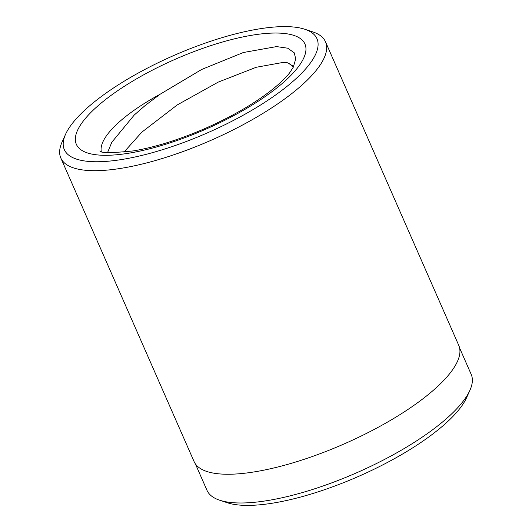 <?xml version="1.0" encoding="UTF-8"?>
<svg xmlns="http://www.w3.org/2000/svg" width="532" height="532" viewBox="0 0 532 532"><rect width="100%" height="100%" fill="white"/><g stroke="black" fill="none" stroke-linecap="round" stroke-linejoin="round"><path stroke-width="0.8" d="M459.582 347.915L471.186 374.342A144.265 44.103 156.3 0 1 469.882 390.375A144.265 44.103 156.3 0 1 462.787 401.74A144.265 44.103 156.3 0 1 344.33 477.975A144.265 44.103 156.3 0 1 219.669 500.213A144.265 44.103 156.3 0 1 206.981 490.318L195.384 463.891M293.298 67.152A105.117 32.133 -23.7 0 0 287.513 62.789L293.637 66.414M99.876 150.889L99.883 150.895C100.176 153.13 111.401 153.123 133.545 150.882C154.932 147.251 178.546 139.889 204.381 128.784C231.074 117.027 253.312 104.259 271.094 90.48C279.599 83.743 285.79 77.845 289.667 72.784L293.258 67.238L295.726 58.926L294.216 52.781L287.719 48.199L276.56 46.597L243.35 52.515L201.728 69.439L159.959 94.33L145.056 105.615L134.283 114.979L111.826 142.23L107.564 152.558M308.939 64.924A137.961 42.174 -23.7 0 0 304.843 29.26A137.961 42.174 -23.7 0 0 185.628 50.52A137.961 42.174 -23.7 0 0 72.345 123.424A137.961 42.174 -23.7 0 0 65.562 134.29A137.961 42.174 -23.7 0 0 154.506 152.079A137.961 42.174 -23.7 0 0 308.939 64.924M304.843 29.26L312.789 31.893A144.531 44.183 156.3 0 1 325.498 41.809A144.531 44.183 156.3 0 1 317.085 69.26A144.531 44.183 156.3 0 1 176.637 153.815A144.531 44.183 156.3 0 1 60.814 157.997A144.531 44.183 156.3 0 1 62.124 141.931L65.562 134.29M287.513 62.789L283.19 62.404L256.185 67.285L218.226 82.114L177.262 104.917L141.831 132.162L123.923 152.185M469.882 390.375L466.577 397.71A137.961 42.174 156.3 0 1 459.794 408.576A137.961 42.174 156.3 0 1 346.518 481.48A137.961 42.174 156.3 0 1 227.304 502.74L219.669 500.213M325.498 41.809L458.757 345.368A144.531 44.183 156.3 0 1 450.338 372.819A144.531 44.183 156.3 0 1 309.89 457.374A144.531 44.183 156.3 0 1 194.074 461.557L60.814 157.997M83.617 120.638A124.82 38.158 156.3 0 1 233.575 39.055A124.82 38.158 156.3 0 1 297.674 67.71A124.82 38.158 156.3 0 1 147.71 149.286A124.82 38.158 156.3 0 1 83.617 120.638M159.959 94.33A105.117 32.133 -23.7 0 0 108.056 133.638A105.117 32.133 -23.7 0 0 101.273 151.447"/></g></svg>
